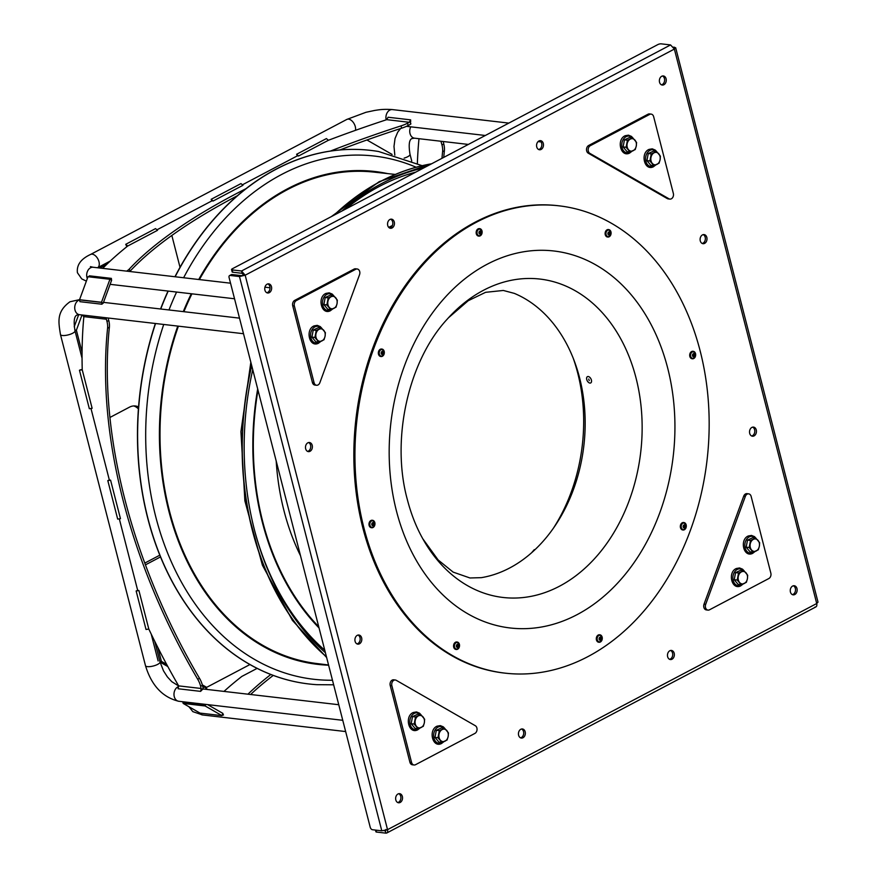 <?xml version="1.0" encoding="UTF-8"?>
<svg xmlns="http://www.w3.org/2000/svg" width="877" height="877" viewBox="0 0 877 877"><rect width="100%" height="100%" fill="white"/><g stroke="black" fill="none" stroke-linecap="round" stroke-linejoin="round"><path stroke-width="1.32" d="M378.579 151.513A268.581 201.184 96.6 0 0 378.491 151.502A268.581 201.184 96.6 0 0 204.484 230.421A268.581 201.184 96.6 0 0 174.951 276.748M168.033 291.054A268.581 201.184 96.6 0 0 160.557 308.989M155.372 323.492A268.581 201.184 96.6 0 0 316.619 684.663A268.581 201.184 96.6 0 0 316.707 684.663M178.393 326.167A247.358 185.288 96.6 0 0 207.728 594.705A247.358 185.288 96.6 0 0 316.663 663.516L328.557 664.985M394.727 174.37L373.69 172.089A247.358 185.288 96.6 0 0 199.397 279.577M191.931 293.828A247.358 185.288 96.6 0 0 183.907 311.697M553.584 527.921A156.358 117.123 96.6 0 0 573.262 358.342M300.526 555.777A217.704 163.078 -83.4 0 1 276.2 461.061M388.73 227.362A217.704 163.078 -83.4 0 1 392.348 225.542M251.721 365.709A268.581 201.184 -83.4 0 0 294.091 621.267A268.581 201.184 96.6 0 0 326.441 656.73M334.323 215.029A268.581 201.184 -83.4 0 1 431.495 163.835M252.74 369.688A266.082 199.309 -83.4 0 0 295.494 619.48A266.082 199.309 96.6 0 0 325.422 652.751M341.964 211.017A266.082 199.309 -83.4 0 1 423.865 167.858M504.944 673.13L503.847 673.01A235.211 176.189 96.6 0 1 362.859 527.932A235.211 176.189 -83.4 0 1 558.068 205.711L559.164 205.843A235.211 176.189 -83.4 0 1 700.153 350.921A235.211 176.189 96.6 0 1 504.944 673.13A235.211 176.189 96.6 0 1 363.955 528.053A235.211 176.189 -83.4 0 1 559.164 205.843M422.758 538.719L438.138 559.964L453.135 572.111L469.973 577.976L481.33 577.658A146.36 109.636 96.6 0 0 579.565 377.757A146.36 109.636 -83.4 0 0 514.317 293.378L503.332 290.462L485.606 292.315L468.219 300.712L448.377 317.869M591.405 380.07A3.541 2.094 62.2 0 1 589.914 383.074A3.541 2.094 62.2 0 1 586.735 379.533A3.541 2.094 -117.8 0 1 588.226 376.529A3.541 2.094 -117.8 0 1 591.405 380.07M589.267 380.574L588.686 379.061L589.267 380.574M814.908 607.092C816.542 607.037 817.145 605.854 816.728 603.519L387.535 829.653L245.176 275.203L674.369 49.068L816.728 603.519L818.011 602.115L675.685 47.764L674.369 49.068L670.565 44.935L661.236 43.85A2.499 0.756 -14.4 0 0 657.805 44.606L232.328 268.779A2.499 0.756 -14.4 0 0 231.55 269.59A2.499 0.756 -14.4 0 0 232.186 269.908L232.778 272.221A2.499 0.756 165.6 0 1 232.142 271.903L231.55 269.59M385.88 830.519L385.266 830.837L385.858 833.15L386.79 832.997L815.873 606.917M375.466 830.081L375.893 831.747A2.499 0.756 165.6 0 0 376.529 832.065L385.858 833.15C387.437 833.128 387.996 831.966 387.535 829.653L381.791 830.815L372.462 829.73A2.499 1.48 -117.8 0 1 370.215 827.23L229.094 277.581A2.499 1.48 -117.8 0 1 229.577 275.564L231.364 274.622A2.499 1.48 62.2 0 1 231.934 274.523L241.263 275.608L245.176 275.203L241.515 270.993L232.186 269.908M385.628 830.782L384.159 830.716M385.266 830.837L385.891 829.467M307.597 451.392A4.582 3.431 96.6 0 0 310.557 445.143A4.582 3.431 96.6 0 0 308.616 442.545M357.027 643.904A4.582 3.431 96.6 0 0 359.998 637.656A4.582 3.431 96.6 0 0 358.046 635.058M702.214 243.466A4.582 3.431 96.6 0 0 705.185 237.218A4.582 3.431 96.6 0 0 703.244 234.619M751.644 435.99A4.582 3.431 96.6 0 0 754.615 429.741A4.582 3.431 96.6 0 0 752.674 427.143M389.662 228.053A4.582 3.431 96.6 0 0 392.633 221.804A4.582 3.431 96.6 0 0 390.682 219.206M538.686 149.529A4.582 3.431 96.6 0 0 541.657 143.291A4.582 3.431 96.6 0 0 539.717 140.682M520.554 737.842A4.582 3.431 96.6 0 0 523.525 731.593A4.582 3.431 96.6 0 0 521.574 728.995M669.579 659.318A4.582 3.431 96.6 0 0 672.549 653.08A4.582 3.431 96.6 0 0 670.609 650.482M266.86 292.754A4.582 3.431 96.6 0 0 269.831 286.505A4.582 3.431 96.6 0 0 267.891 283.907M661.477 84.828A4.582 3.431 96.6 0 0 664.448 78.59A4.582 3.431 96.6 0 0 662.508 75.981M397.752 802.543A4.582 3.431 96.6 0 0 400.723 796.294A4.582 3.431 96.6 0 0 398.783 793.696M792.369 594.628A4.582 3.431 96.6 0 0 795.34 588.379A4.582 3.431 96.6 0 0 793.4 585.781M232.778 272.221L242.107 273.306L243.532 275.005M673.832 47.687L675.685 47.764M674.632 47.27L673.503 47.139M796.985 588.566A4.582 3.431 96.6 0 0 794.244 585.737A4.582 3.431 96.6 0 0 790.429 592.019A4.582 3.431 96.6 0 0 793.181 594.847A4.582 3.431 96.6 0 0 796.985 588.566M402.368 796.491A4.582 3.431 96.6 0 0 399.616 793.663A4.582 3.431 96.6 0 0 395.812 799.945A4.582 3.431 96.6 0 0 398.564 802.773A4.582 3.431 96.6 0 0 402.368 796.491M666.092 78.777A4.582 3.431 96.6 0 0 663.352 75.948A4.582 3.431 96.6 0 0 659.537 82.23A4.582 3.431 96.6 0 0 662.288 85.058A4.582 3.431 96.6 0 0 666.092 78.777M271.475 286.691A4.582 3.431 96.6 0 0 268.724 283.863A4.582 3.431 96.6 0 0 264.92 290.155A4.582 3.431 96.6 0 0 267.671 292.984A4.582 3.431 96.6 0 0 271.475 286.691M674.194 653.266A4.582 3.431 96.6 0 0 671.442 650.438A4.582 3.431 96.6 0 0 667.638 656.72A4.582 3.431 96.6 0 0 670.39 659.548A4.582 3.431 96.6 0 0 674.194 653.266M525.17 731.791A4.582 3.431 96.6 0 0 522.418 728.962A4.582 3.431 96.6 0 0 518.614 735.244A4.582 3.431 96.6 0 0 521.355 738.072A4.582 3.431 96.6 0 0 525.17 731.791M543.302 143.477A4.582 3.431 96.6 0 0 540.55 140.649A4.582 3.431 96.6 0 0 536.746 146.93A4.582 3.431 96.6 0 0 539.498 149.759A4.582 3.431 96.6 0 0 543.302 143.477M394.277 222.002A4.582 3.431 96.6 0 0 391.526 219.162A4.582 3.431 96.6 0 0 387.722 225.455A4.582 3.431 96.6 0 0 390.462 228.283A4.582 3.431 96.6 0 0 394.277 222.002M756.259 429.927A4.582 3.431 96.6 0 0 753.507 427.099A4.582 3.431 96.6 0 0 749.703 433.391A4.582 3.431 96.6 0 0 752.455 436.22A4.582 3.431 96.6 0 0 756.259 429.927M706.829 237.415A4.582 3.431 96.6 0 0 704.078 234.587A4.582 3.431 96.6 0 0 700.274 240.868A4.582 3.431 96.6 0 0 703.025 243.696A4.582 3.431 96.6 0 0 706.829 237.415M361.642 637.853A4.582 3.431 96.6 0 0 358.89 635.025A4.582 3.431 96.6 0 0 355.086 641.306A4.582 3.431 96.6 0 0 357.827 644.135A4.582 3.431 96.6 0 0 361.642 637.853M312.212 445.33A4.582 3.431 96.6 0 0 309.46 442.501A4.582 3.431 96.6 0 0 305.656 448.783A4.582 3.431 96.6 0 0 308.397 451.622A4.582 3.431 96.6 0 0 312.212 445.33M242.107 273.306L241.515 270.993L670.565 44.935M241.263 275.608L239.476 276.551L245.176 275.203M381.791 830.815L239.476 276.551L230.147 275.466A2.499 1.48 -117.8 0 0 229.577 275.564M685.08 525.531L684.608 524.742L683.435 525.367L683.326 527.187M683.874 527.483L685.288 527.384L685.178 525.564M684.115 528.009L684.126 528.009A1.644 1.239 -83.4 0 1 683.183 527A1.644 1.239 96.6 0 1 685.54 525.761A1.644 1.239 -83.4 0 1 684.115 528.009M684.553 527.395L684.784 525.509M601.041 637.798L600.581 637.009L599.408 637.634L599.298 639.443M599.835 639.75L601.26 639.651L601.151 637.82M600.076 640.265L600.087 640.265A1.644 1.239 -83.4 0 1 599.155 639.256A1.644 1.239 96.6 0 1 601.512 638.017A1.644 1.239 -83.4 0 1 600.076 640.265M600.515 639.662L600.745 637.776M458.309 645.012L457.849 644.233L456.665 644.847L456.555 646.667M457.103 646.963L458.518 646.864L458.408 645.044M458.079 646.919L457.355 647.489A1.644 1.239 -83.4 0 1 456.413 646.481A1.644 1.239 96.6 0 1 458.77 645.242A1.644 1.239 -83.4 0 1 457.345 647.489L456.676 646.678M457.772 646.875L458.013 645.001M373.734 523.284L373.273 522.495L372.089 523.12L372.1 524.95M372.528 525.235L373.942 525.137L373.832 523.306M372.769 525.751L372.78 525.761A1.644 1.239 -83.4 0 1 371.837 524.753A1.644 1.239 96.6 0 1 374.194 523.503A1.644 1.239 -83.4 0 1 372.769 525.751M373.207 525.148L373.438 523.262M383.096 352.061L382.624 351.271L381.451 351.896L381.451 353.727M381.89 354.012L383.304 353.913L383.194 352.083M382.131 354.527L382.142 354.538A1.644 1.239 -83.4 0 1 381.199 353.519A1.644 1.239 96.6 0 1 383.556 352.28A1.644 1.239 -83.4 0 1 382.131 354.527M382.558 353.924L382.789 352.039M480.903 231.649L480.432 230.859L479.259 231.484L479.149 233.293M479.697 233.589L481.111 233.501L481.002 231.671M479.938 234.115L479.949 234.115A1.644 1.239 -83.4 0 1 479.006 233.107A1.644 1.239 96.6 0 1 481.363 231.868A1.644 1.239 -83.4 0 1 479.938 234.115M480.366 233.512L480.596 231.627M609.866 232.58L609.394 231.791L608.221 232.416L608.232 234.247M608.66 234.521L610.074 234.433L609.964 232.602M608.901 235.047L608.912 235.047A1.644 1.239 -83.4 0 1 607.969 234.038A1.644 1.239 96.6 0 1 610.326 232.8A1.644 1.239 -83.4 0 1 608.901 235.047M609.329 234.444L609.559 232.558M694.441 354.308L693.959 353.519L692.797 354.144L692.797 355.974M693.236 356.259L694.65 356.161L694.54 354.341M693.477 356.786L693.488 356.786A1.644 1.239 -83.4 0 1 692.545 355.777A1.644 1.239 96.6 0 1 694.902 354.527A1.644 1.239 -83.4 0 1 693.477 356.786M693.904 356.172L694.135 354.286M74.227 326.781L78.678 314.646M138.402 408.912A16.685 12.497 96.6 0 0 133.71 405.941M144.793 563.089L159.778 555.185M151.217 634.093L158.123 660.973L151.217 634.093M207.454 689.486A7.509 4.429 -117.8 0 0 202.85 686.943A7.509 4.429 62.2 0 1 203.365 686.965L202.762 686.625M167.825 666.553L160.063 662.091M366.926 139.98L392.063 154.418M203.365 686.965L206.665 687.349L249.912 664.558M206.665 687.349L202.302 684.849M166.652 664.36L161.412 661.357L157.86 647.533M145.45 564.854L160.491 556.928M109.932 417.463L129.5 407.147A16.685 12.497 -83.4 0 1 135.376 405.985A16.685 12.497 -83.4 0 1 138.555 406.939M74.819 330.037L76.387 330.223L82.065 352.335M76.387 330.223L81.989 314.986M106.676 264.426L99.857 268.033M171.837 235.453L180.015 267.299M159.833 661.17L161.412 661.357M79.533 299.726L79.928 301.677L101.885 304.22L101.787 302.444L103.168 303.245L111.62 280.245L109.943 279.281L87.985 276.726L79.533 299.726L101.491 302.269L109.943 279.281M101.885 304.22A7.509 5.624 -83.4 0 1 103.168 303.245L101.491 302.269M111.379 278.382A7.509 5.624 96.6 0 0 111.62 280.245L110.239 279.445L111.379 278.382L89.421 275.827L88.424 276.781M79.84 299.901L101.787 302.444M182.679 701.732L183.183 703.431L200.022 713.1L221.98 715.654L222.824 713.352A7.509 5.624 -83.4 0 0 223.482 714.996L222.133 715.237L222.824 713.352L207.63 704.626M204.637 704.275L205.295 705.557L205.722 704.406L205.141 705.974L183.183 703.431M221.98 715.654L205.141 705.974M205.295 705.557L183.337 703.014M201.304 690.122L200.647 686.263A16.685 9.833 -117.8 0 0 197.709 679.236A424.643 250.307 -117.8 0 1 107.586 328.217A16.685 9.833 -117.8 0 0 106.972 321.464L106.161 318.274L106.917 317.88M178.656 685.88L201.217 688.489L200.625 691.372L178.075 688.752L178.656 685.88A458.167 270.072 62.2 0 1 148.805 629.05L138.917 590.539L136.143 590.966A7.509 2.269 -14.4 0 0 137.612 590.385L138.917 590.539M137.689 590.396L119.316 518.855M109.351 480.026L90.978 408.474M79.456 370.226A7.509 2.269 -14.4 0 0 80.936 369.645L82.241 369.798L79.456 370.226L89.344 408.726L92.129 408.298L82.241 369.798A458.167 270.072 62.2 0 1 83.852 316.619L82.131 314.996M108.123 318.011L108.77 320.522A16.685 9.833 62.2 0 1 109.373 327.274A424.643 250.307 -117.8 0 0 199.496 678.294A16.685 9.833 62.2 0 1 202.434 685.332L203.245 688.511L201.578 689.914M148.805 629.05L146.02 629.478L136.143 590.966M110.579 480.168L120.467 518.669L117.682 519.096L107.805 480.596A7.509 2.269 -14.4 0 0 109.274 480.015L110.579 480.168L107.805 480.596M201.217 688.489L201.688 690.32A7.509 5.624 -83.4 0 0 200.625 691.372M104.681 317.617L106.402 319.239L83.852 316.619M106.402 319.239L106.029 317.77M250.625 694.496A424.643 128.404 165.6 0 1 273.24 675.422M247.95 694.189A424.643 128.404 165.6 0 1 270.829 674.501M257.093 668.395L241.866 676.408A458.167 138.533 -14.4 0 0 223.997 691.405M443.751 157.378A424.643 250.307 62.2 0 1 444.387 150.767A16.685 9.833 62.2 0 0 443.773 144.003L443.258 141.515M441.964 158.32A424.643 250.307 62.2 0 1 442.6 151.71A16.685 9.833 -117.8 0 0 441.986 144.946L440.901 141.241M419.009 138.709L418.976 138.862A458.167 270.072 -117.8 0 0 417.364 163.429M102.73 268.362A458.167 138.533 165.6 0 1 127.724 246.009L157.531 230.311L155.536 228.612L125.729 244.321A7.509 4.429 62.2 0 1 126.42 245.867L127.724 246.009L125.729 244.321M156.95 229.818L211.927 200.855M242.392 184.806L297.369 155.843M328.404 140.276L326.408 138.588L296.601 154.286L298.597 155.985L328.404 140.276A458.167 138.533 165.6 0 1 386.713 119.667L388.072 117.244L410.633 119.853L409.274 122.287L386.713 119.667M410.655 123.832L410.272 121.629M410.008 121.892L407.553 123.197A16.685 5.043 -14.4 0 1 401.052 125.871A424.643 128.404 -14.4 0 0 330.486 151.052M245.988 188.665A424.643 128.404 -14.4 0 0 129.336 269.042A16.685 5.043 -14.4 0 1 126.65 271.136M237.404 195.714A424.643 128.404 -14.4 0 0 129.928 271.344A16.685 5.043 165.6 0 1 129.774 271.497M410.611 124.205L408.145 125.51A16.685 5.043 165.6 0 1 401.644 128.185A424.643 128.404 -14.4 0 0 339.903 149.945M213.166 200.997L211.16 199.309L240.967 183.6L242.962 185.299L213.166 200.997L211.861 200.844A7.509 4.429 62.2 0 0 211.16 199.309M298.597 155.985L297.292 155.832A7.509 4.429 62.2 0 0 296.601 154.286M409.274 122.287L410.688 121.541A7.509 5.624 96.6 0 1 410.633 119.853M768.844 578.535A4.166 3.124 96.6 0 0 770.839 573.119L751.14 496.415A4.166 3.124 96.6 0 0 748.64 493.85A4.166 3.124 96.6 0 0 745.351 496.371L705.678 604.363A4.166 3.124 96.6 0 0 708.002 610.118A4.166 3.124 96.6 0 0 709.471 609.822L768.844 578.535M708.002 610.118L706.358 609.921A4.166 3.124 -83.4 0 1 704.034 604.165L743.707 496.185A4.166 3.124 -83.4 0 1 746.996 493.652L748.64 493.85M411.554 762.42A4.166 3.124 96.6 0 0 414.065 764.985A4.166 3.124 96.6 0 0 415.534 764.7L474.906 733.413A4.166 3.124 96.6 0 0 477.044 729.587A4.166 3.124 96.6 0 0 475.323 725.728L396.251 680.311A4.166 3.124 96.6 0 0 395.33 680.004A4.166 3.124 96.6 0 0 391.866 685.715L411.554 762.42L409.91 762.223L390.221 685.529A4.166 3.124 -83.4 0 1 393.685 679.807L395.33 680.004M414.065 764.985L412.409 764.799A4.166 3.124 -83.4 0 1 409.91 762.223M296.36 300.559A4.166 3.124 96.6 0 0 294.365 305.985L314.065 382.69A4.166 3.124 96.6 0 0 316.564 385.255A4.166 3.124 96.6 0 0 319.853 382.723L359.526 274.742A4.166 3.124 96.6 0 0 357.202 268.987A4.166 3.124 96.6 0 0 355.733 269.283L296.36 300.559L294.716 300.373L354.089 269.086A4.166 3.124 -83.4 0 1 355.558 268.8L357.202 268.987M316.564 385.255L314.909 385.069A4.166 3.124 -83.4 0 1 312.409 382.493L292.721 305.788A4.166 3.124 -83.4 0 1 294.716 300.373M653.65 116.685A4.166 3.124 96.6 0 0 651.14 114.109A4.166 3.124 96.6 0 0 649.671 114.405L590.298 145.692A4.166 3.124 96.6 0 0 588.16 149.518A4.166 3.124 96.6 0 0 589.881 153.376L668.954 198.794A4.166 3.124 96.6 0 0 669.875 199.101A4.166 3.124 96.6 0 0 673.339 193.389L653.65 116.685M669.875 199.101L668.23 198.904A4.166 3.124 -83.4 0 1 667.298 198.597L588.237 153.179A4.166 3.124 -83.4 0 1 586.516 149.32A4.166 3.124 -83.4 0 1 588.653 145.494L648.026 114.218A4.166 3.124 -83.4 0 1 649.495 113.922L651.14 114.109M738.577 572.977L737.228 580.059L741.12 584.74L738.116 584.389L734.224 579.719L735.562 572.626L740.802 570.225L743.806 570.565L738.577 572.977L735.562 572.626M737.228 580.059L734.224 579.719M741.12 584.74L746.36 582.328L747.401 578.831L747.697 575.246L743.806 570.565M739.541 582.438A6.26 4.681 96.6 0 0 744.113 583.578A6.26 4.681 96.6 0 0 747.401 578.831A6.26 4.681 96.6 0 0 747.368 575.608A6.26 4.681 96.6 0 0 746.119 572.944A6.26 4.681 96.6 0 0 741.558 571.815A6.26 4.681 96.6 0 0 738.27 576.562A6.26 4.681 96.6 0 0 738.302 579.785A6.26 4.681 96.6 0 0 739.541 582.438M750.526 540.451L749.177 547.533L753.08 552.214L750.065 551.863L746.174 547.193L747.522 540.111L752.751 537.7L755.755 538.039L750.526 540.451L747.522 540.111M749.177 547.533L746.174 547.193M753.08 552.214L758.309 549.802L759.35 546.305L759.657 542.72L755.755 538.039M751.501 549.912A6.26 4.681 96.6 0 0 756.062 551.052A6.26 4.681 96.6 0 0 759.35 546.305A6.26 4.681 96.6 0 0 759.318 543.082A6.26 4.681 96.6 0 0 758.079 540.418A6.26 4.681 96.6 0 0 753.507 539.289A6.26 4.681 96.6 0 0 750.219 544.036A6.26 4.681 96.6 0 0 750.252 547.259A6.26 4.681 96.6 0 0 751.501 549.912M651.271 153.881L649.923 160.962L653.814 165.632L650.811 165.282L646.919 160.612L648.256 153.53L653.497 151.118L656.5 151.469L651.271 153.881L648.256 153.53M649.923 160.962L646.919 160.612M653.814 165.632L659.055 163.221L660.096 159.724L660.392 156.139L656.5 151.469M652.236 163.341A6.26 4.681 96.6 0 0 656.807 164.47A6.26 4.681 96.6 0 0 660.096 159.724A6.26 4.681 96.6 0 0 660.063 156.501A6.26 4.681 96.6 0 0 658.813 153.848A6.26 4.681 96.6 0 0 654.253 152.719A6.26 4.681 96.6 0 0 650.964 157.465A6.26 4.681 96.6 0 0 650.997 160.677A6.26 4.681 96.6 0 0 652.236 163.341M627.45 140.199L626.112 147.281L630.004 151.951L627 151.6L623.108 146.93L624.446 139.849L629.686 137.437L632.69 137.788L627.45 140.199L624.446 139.849M626.112 147.281L623.108 146.93M630.004 151.951L635.244 149.539L636.274 146.042L636.581 142.458L632.69 137.788M628.425 149.66A6.26 4.681 96.6 0 0 632.986 150.789A6.26 4.681 96.6 0 0 636.274 146.042A6.26 4.681 96.6 0 0 636.253 142.819A6.26 4.681 96.6 0 0 635.003 140.167A6.26 4.681 96.6 0 0 630.442 139.037A6.26 4.681 96.6 0 0 627.154 143.784A6.26 4.681 96.6 0 0 627.176 146.996A6.26 4.681 96.6 0 0 628.425 149.66M328.206 297.862L326.869 304.944L330.761 309.614L327.757 309.274L323.865 304.593L325.203 297.511L330.443 295.1L333.446 295.45L328.206 297.862L325.203 297.511M326.869 304.944L323.865 304.593M330.761 309.614L336.001 307.213L337.031 303.705L337.338 300.12L333.446 295.45M329.182 307.323A6.26 4.681 96.6 0 0 333.742 308.452A6.26 4.681 96.6 0 0 337.031 303.705A6.26 4.681 96.6 0 0 337.009 300.493A6.26 4.681 96.6 0 0 335.759 297.829A6.26 4.681 96.6 0 0 331.199 296.7A6.26 4.681 96.6 0 0 327.91 301.447A6.26 4.681 96.6 0 0 327.932 304.67A6.26 4.681 96.6 0 0 329.182 307.323M316.257 330.388L314.92 337.47L318.811 342.14L315.808 341.8L311.905 337.119L313.253 330.037L318.483 327.625L321.497 327.976L316.257 330.388L313.253 330.037M314.92 337.47L311.905 337.119M318.811 342.14L324.041 339.739L325.082 336.231L325.389 332.646L321.497 327.976M317.233 339.848A6.26 4.681 96.6 0 0 321.793 340.978A6.26 4.681 96.6 0 0 325.082 336.231A6.26 4.681 96.6 0 0 325.049 333.019A6.26 4.681 96.6 0 0 323.81 330.355A6.26 4.681 96.6 0 0 319.239 329.226A6.26 4.681 96.6 0 0 315.95 333.973A6.26 4.681 96.6 0 0 315.983 337.196A6.26 4.681 96.6 0 0 317.233 339.848M415.512 716.969L414.174 724.051L418.066 728.721L415.062 728.37L411.17 723.7L412.508 716.619L417.748 714.207L420.752 714.558L415.512 716.969L412.508 716.619M414.174 724.051L411.17 723.7M418.066 728.721L423.306 726.309L424.336 722.812L424.643 719.228L420.752 714.558M416.487 726.43A6.26 4.681 96.6 0 0 421.048 727.559A6.26 4.681 96.6 0 0 424.336 722.812A6.26 4.681 96.6 0 0 424.315 719.6A6.26 4.681 96.6 0 0 423.065 716.937A6.26 4.681 96.6 0 0 418.504 715.807A6.26 4.681 96.6 0 0 415.216 720.554A6.26 4.681 96.6 0 0 415.238 723.766A6.26 4.681 96.6 0 0 416.487 726.43M439.333 730.651L437.985 737.732L441.876 742.402L438.873 742.052L434.981 737.382L436.318 730.3L441.559 727.888L444.562 728.239L439.333 730.651L436.318 730.3M437.985 737.732L434.981 737.382M441.876 742.402L447.117 739.991L448.158 736.494L448.454 732.909L444.562 728.239M440.298 740.111A6.26 4.681 96.6 0 0 444.869 741.24A6.26 4.681 96.6 0 0 448.158 736.494A6.26 4.681 96.6 0 0 448.125 733.271A6.26 4.681 96.6 0 0 446.875 730.618A6.26 4.681 96.6 0 0 442.315 729.489A6.26 4.681 96.6 0 0 439.026 734.235A6.26 4.681 96.6 0 0 439.059 737.447A6.26 4.681 96.6 0 0 440.298 740.111M175.137 276.759A268.57 201.184 -83.4 0 1 204.659 230.443A268.57 201.184 -83.4 0 1 378.667 151.524L378.491 151.502M183.622 277.746A263.341 197.27 -83.4 0 1 211.423 234.554A263.341 197.27 -83.4 0 1 415.895 167.134M163.725 324.468A263.341 197.27 -83.4 0 0 196.492 605.864A263.341 197.27 96.6 0 0 332.471 680.234M333.655 684.805L316.794 684.674A268.57 201.184 -83.4 0 1 189.432 609.12A268.57 201.184 -83.4 0 1 155.547 323.514M160.732 309A268.57 201.184 -83.4 0 1 168.22 291.076M168.976 309.965A263.341 197.27 -83.4 0 1 176.584 292.052M387.722 173.613A248.081 185.836 96.6 0 0 198.728 279.5M191.285 293.751A248.081 185.836 96.6 0 0 183.282 311.62M177.779 326.101A248.081 185.836 96.6 0 0 207.268 595.209A248.081 185.836 96.6 0 0 328.612 665.194M318.746 626.748A247.358 185.288 -83.4 0 1 301.041 605.536A247.358 185.288 -83.4 0 1 257.981 390.09M326.474 656.873A268.57 201.184 -83.4 0 1 293.927 621.245A268.57 201.184 -83.4 0 1 251.633 365.358M333.918 215.249A268.57 201.184 -83.4 0 1 431.605 163.78M254.275 529.248A262.804 196.854 96.6 0 0 294.584 616.827A262.804 196.854 96.6 0 0 324.775 650.241M415.742 172.133A262.804 196.854 96.6 0 0 345.395 209.208M319.053 627.965A248.081 185.836 -83.4 0 1 300.69 606.051A248.081 185.836 -83.4 0 1 257.685 388.939M421.947 537.239A160.272 120.05 96.6 0 0 575.115 576.332A160.272 120.05 96.6 0 0 636.011 377.91A160.272 120.05 -83.4 0 0 447.259 319.118C408.583 360.655 390.671 438.917 407.334 499.539C410.907 513.352 415.775 525.915 421.947 537.239M396.437 510.94A189.761 142.14 -83.4 0 1 487.075 264.295A189.761 142.14 -83.4 0 1 667.671 368.033A189.761 142.14 96.6 0 1 577.033 614.678A189.761 142.14 96.6 0 1 396.437 510.94M230.147 275.466L231.934 274.523M376.529 832.065L376.036 830.146M686.165 524.863A3.749 2.806 96.6 0 0 683.917 522.549A3.749 2.806 96.6 0 0 680.804 527.691A3.749 2.806 96.6 0 0 683.051 530.004A3.749 2.806 96.6 0 0 686.165 524.863M683.753 522.539A3.749 2.806 96.6 0 0 683.589 522.506A3.749 2.806 96.6 0 0 680.475 527.647A3.749 2.806 96.6 0 0 682.723 529.96A3.749 2.806 96.6 0 0 682.887 529.982M681.034 527.636A3.585 2.686 96.6 0 0 684.444 529.598A3.585 2.686 96.6 0 0 686.165 524.939A3.585 2.686 96.6 0 0 682.744 522.977A3.585 2.686 96.6 0 0 681.034 527.636M685.781 527.954A3.453 2.587 -83.4 0 1 683.271 529.719A3.453 2.587 -83.4 0 1 681.133 527.581A3.453 2.587 -83.4 0 1 682.777 523.109A3.453 2.587 -83.4 0 1 686.066 524.994A3.453 2.587 -83.4 0 1 686.099 525.17L685.233 523.613A3.3 2.467 -83.4 0 1 686.022 525.049M686.099 525.17L684.575 529.259A3.3 2.467 -83.4 0 1 681.308 527.537A3.3 2.467 -83.4 0 1 682.251 523.722A3.3 2.467 -83.4 0 1 685.233 523.613M685.441 526.145L684.784 526.068M685.31 526.978L684.652 526.902M602.137 637.119A3.749 2.806 96.6 0 0 599.89 634.805A3.749 2.806 96.6 0 0 596.766 639.947A3.749 2.806 96.6 0 0 599.024 642.271A3.749 2.806 96.6 0 0 602.137 637.119M599.725 634.795A3.749 2.806 96.6 0 0 599.561 634.773A3.749 2.806 96.6 0 0 596.437 639.914A3.749 2.806 96.6 0 0 598.695 642.227A3.749 2.806 96.6 0 0 598.859 642.238M596.996 639.903A3.585 2.686 96.6 0 0 600.416 641.865A3.585 2.686 96.6 0 0 602.126 637.195A3.585 2.686 96.6 0 0 598.717 635.244A3.585 2.686 96.6 0 0 596.996 639.903M601.743 640.221A3.453 2.587 -83.4 0 1 599.232 641.986A3.453 2.587 -83.4 0 1 597.094 639.848A3.453 2.587 -83.4 0 1 598.75 635.365A3.453 2.587 -83.4 0 1 602.028 637.25A3.453 2.587 -83.4 0 1 602.071 637.426L601.194 635.88A3.3 2.467 -83.4 0 1 601.984 637.316M602.071 637.436L600.537 641.525A3.3 2.467 -83.4 0 1 597.27 639.793A3.3 2.467 -83.4 0 1 598.224 635.978A3.3 2.467 -83.4 0 1 601.194 635.88M601.403 638.412L600.745 638.335M601.271 639.234L600.613 639.158M459.395 644.343A3.749 2.806 96.6 0 0 457.147 642.03A3.749 2.806 96.6 0 0 454.034 647.171A3.749 2.806 96.6 0 0 456.281 649.484A3.749 2.806 96.6 0 0 459.395 644.343M456.983 642.019A3.749 2.806 96.6 0 0 456.818 641.986A3.749 2.806 96.6 0 0 453.705 647.127A3.749 2.806 96.6 0 0 455.952 649.451A3.749 2.806 96.6 0 0 456.117 649.462M454.264 647.116A3.585 2.686 96.6 0 0 457.673 649.079A3.585 2.686 96.6 0 0 459.384 644.42A3.585 2.686 96.6 0 0 455.974 642.457A3.585 2.686 96.6 0 0 454.264 647.116M459.011 647.434A3.453 2.587 -83.4 0 1 456.5 649.199A3.453 2.587 -83.4 0 1 454.363 647.073A3.453 2.587 -83.4 0 1 456.007 642.589A3.453 2.587 -83.4 0 1 459.285 644.474A3.453 2.587 -83.4 0 1 459.329 644.65L458.452 643.093A3.3 2.467 -83.4 0 1 459.241 644.54M459.329 644.65L457.805 648.75A3.3 2.467 -83.4 0 1 454.538 647.018A3.3 2.467 -83.4 0 1 455.481 643.203A3.3 2.467 -83.4 0 1 458.452 643.093M458.671 645.625L458.002 645.549M458.539 646.459L457.882 646.382M374.819 522.615A3.749 2.806 96.6 0 0 372.572 520.302A3.749 2.806 96.6 0 0 369.458 525.444A3.749 2.806 96.6 0 0 371.705 527.757A3.749 2.806 96.6 0 0 374.819 522.615M372.407 520.28A3.749 2.806 96.6 0 0 372.243 520.258A3.749 2.806 96.6 0 0 369.129 525.4A3.749 2.806 96.6 0 0 371.377 527.713A3.749 2.806 96.6 0 0 371.541 527.724M369.688 525.389A3.585 2.686 96.6 0 0 373.098 527.351A3.585 2.686 96.6 0 0 374.819 522.692A3.585 2.686 96.6 0 0 371.399 520.73A3.585 2.686 96.6 0 0 369.688 525.389M374.435 525.707A3.453 2.587 -83.4 0 1 371.925 527.472A3.453 2.587 -83.4 0 1 369.787 525.334A3.453 2.587 -83.4 0 1 371.431 520.85A3.453 2.587 -83.4 0 1 374.72 522.736A3.453 2.587 -83.4 0 1 374.753 522.911L373.887 521.366A3.3 2.467 -83.4 0 1 374.676 522.802M374.753 522.922L373.229 527.011A3.3 2.467 -83.4 0 1 369.962 525.29A3.3 2.467 -83.4 0 1 370.905 521.475A3.3 2.467 -83.4 0 1 373.887 521.366M374.095 523.898L373.438 523.821M373.964 524.731L373.306 524.654M384.181 351.392A3.749 2.806 96.6 0 0 381.933 349.068A3.749 2.806 96.6 0 0 378.82 354.22A3.749 2.806 96.6 0 0 381.067 356.533A3.749 2.806 96.6 0 0 384.181 351.392M381.769 349.057A3.749 2.806 96.6 0 0 381.605 349.035A3.749 2.806 96.6 0 0 378.48 354.176A3.749 2.806 96.6 0 0 380.739 356.49A3.749 2.806 96.6 0 0 380.903 356.5M379.039 354.165A3.585 2.686 96.6 0 0 382.46 356.128A3.585 2.686 96.6 0 0 384.17 351.469A3.585 2.686 96.6 0 0 380.761 349.506A3.585 2.686 96.6 0 0 379.039 354.165M383.786 354.483A3.453 2.587 -83.4 0 1 381.276 356.248A3.453 2.587 -83.4 0 1 379.138 354.111A3.453 2.587 -83.4 0 1 380.793 349.627A3.453 2.587 -83.4 0 1 384.071 351.513A3.453 2.587 -83.4 0 1 384.115 351.688L383.238 350.142A3.3 2.467 -83.4 0 1 384.027 351.578M384.115 351.699L382.58 355.788A3.3 2.467 -83.4 0 1 379.313 354.067A3.3 2.467 -83.4 0 1 380.267 350.252A3.3 2.467 -83.4 0 1 383.238 350.142M383.446 352.675L382.789 352.598M383.326 353.508L382.657 353.431M481.988 230.969A3.749 2.806 96.6 0 0 479.741 228.656A3.749 2.806 96.6 0 0 476.628 233.797A3.749 2.806 96.6 0 0 478.875 236.11A3.749 2.806 96.6 0 0 481.988 230.969M479.576 228.645A3.749 2.806 96.6 0 0 479.412 228.623A3.749 2.806 96.6 0 0 476.299 233.764A3.749 2.806 96.6 0 0 478.546 236.077A3.749 2.806 96.6 0 0 478.71 236.088M476.847 233.753A3.585 2.686 96.6 0 0 480.267 235.716A3.585 2.686 96.6 0 0 481.977 231.046A3.585 2.686 96.6 0 0 478.568 229.083A3.585 2.686 96.6 0 0 476.847 233.753M481.594 234.071A3.453 2.587 -83.4 0 1 479.083 235.836A3.453 2.587 -83.4 0 1 476.945 233.699A3.453 2.587 -83.4 0 1 478.601 229.215A3.453 2.587 -83.4 0 1 481.879 231.1A3.453 2.587 -83.4 0 1 481.922 231.276M481.045 229.73L481.922 231.287L480.388 235.376A3.3 2.467 -83.4 0 1 477.121 233.644A3.3 2.467 -83.4 0 1 478.075 229.829A3.3 2.467 -83.4 0 1 481.045 229.73A3.3 2.467 -83.4 0 1 481.835 231.166M481.254 232.262L480.596 232.186M481.133 233.085L480.464 233.008M610.951 231.901A3.749 2.806 96.6 0 0 608.704 229.588A3.749 2.806 96.6 0 0 605.59 234.729A3.749 2.806 96.6 0 0 607.838 237.042A3.749 2.806 96.6 0 0 610.951 231.901M608.539 229.577A3.749 2.806 96.6 0 0 608.375 229.555A3.749 2.806 96.6 0 0 605.262 234.696A3.749 2.806 96.6 0 0 607.509 237.009A3.749 2.806 96.6 0 0 607.673 237.02M605.821 234.685A3.585 2.686 96.6 0 0 609.23 236.647A3.585 2.686 96.6 0 0 610.94 231.977A3.585 2.686 96.6 0 0 607.531 230.015A3.585 2.686 96.6 0 0 605.821 234.685M610.556 235.003A3.453 2.587 -83.4 0 1 608.046 236.768A3.453 2.587 -83.4 0 1 605.919 234.63A3.453 2.587 -83.4 0 1 607.564 230.147A3.453 2.587 -83.4 0 1 610.841 232.032A3.453 2.587 -83.4 0 1 610.885 232.208M610.008 230.662L610.885 232.219L609.351 236.308A3.3 2.467 -83.4 0 1 606.084 234.576A3.3 2.467 -83.4 0 1 607.037 230.761A3.3 2.467 -83.4 0 1 610.008 230.662A3.3 2.467 -83.4 0 1 610.798 232.098M610.217 233.194L609.559 233.118M610.096 234.016L609.438 233.94M695.527 353.639A3.749 2.806 96.6 0 0 693.279 351.326A3.749 2.806 96.6 0 0 690.166 356.468A3.749 2.806 96.6 0 0 692.413 358.781A3.749 2.806 96.6 0 0 695.527 353.639M693.115 351.315A3.749 2.806 96.6 0 0 692.951 351.282A3.749 2.806 96.6 0 0 689.837 356.424A3.749 2.806 96.6 0 0 692.085 358.737A3.749 2.806 96.6 0 0 692.249 358.759M690.385 356.413A3.585 2.686 96.6 0 0 693.806 358.375A3.585 2.686 96.6 0 0 695.516 353.716A3.585 2.686 96.6 0 0 692.106 351.754A3.585 2.686 96.6 0 0 690.385 356.413M695.132 356.731A3.453 2.587 -83.4 0 1 692.622 358.496A3.453 2.587 -83.4 0 1 690.484 356.358A3.453 2.587 -83.4 0 1 692.139 351.885A3.453 2.587 -83.4 0 1 695.417 353.771A3.453 2.587 -83.4 0 1 695.461 353.935L694.584 352.39A3.3 2.467 -83.4 0 1 695.373 353.826M695.461 353.946L693.926 358.035A3.3 2.467 -83.4 0 1 690.659 356.314A3.3 2.467 -83.4 0 1 691.613 352.499A3.3 2.467 -83.4 0 1 694.584 352.39M694.792 354.922L694.135 354.845M694.672 355.755L694.003 355.678M79.774 299.868A7.509 5.624 96.6 0 0 78.601 300.307A7.509 5.624 96.6 0 0 74.742 308.353A7.509 5.624 96.6 0 0 79.511 314.69L243.51 333.72M79.555 299.649L69.996 301.754C56.205 311.73 58.507 321.969 60.458 334.532A7.509 2.269 -14.4 0 0 65.062 335.463A7.509 2.269 -14.4 0 0 72.67 333.238A7.509 2.269 -14.4 0 0 75.005 330.804L82.054 358.265M60.458 334.532L145.483 665.665A7.509 2.269 -14.4 0 0 150.088 666.597A7.509 2.269 -14.4 0 0 157.696 664.371A7.509 2.269 -14.4 0 0 160.02 661.938L163.517 670.872L167.343 676.858L171.782 681.692L178.645 685.935M145.483 665.665C151.48 685.452 162.574 697.325 178.765 701.271A7.509 5.624 -83.4 0 1 173.997 694.935A7.509 5.624 -83.4 0 1 177.856 686.888A7.509 5.624 -83.4 0 1 178.513 686.592M410.765 126.825A7.509 5.624 96.6 0 0 414.525 138.182L468.34 144.431M404.144 158.123A7.509 2.269 -14.4 0 0 407.684 156.731A7.509 2.269 -14.4 0 0 410.008 154.286L411.741 161.006M91.263 267.474L90.408 266.63L93.192 267.255A7.509 5.624 96.6 0 0 86.966 277.538A7.509 5.624 96.6 0 0 87.305 278.579M110.217 261.072L97.522 267.759A7.509 4.429 -117.8 0 0 98.969 261.686A7.509 4.429 -117.8 0 0 90.528 254.473L346.853 119.415L366.016 112.278L374.578 110.458C378.064 109.965 382.767 108.88 392.436 109.592A7.509 5.624 -83.4 0 0 386.198 119.842M355.459 130.344A7.509 4.429 -117.8 0 0 355.295 126.628A7.509 4.429 -117.8 0 0 346.853 119.415M199.013 712.519A7.509 5.624 96.6 0 0 202.587 714.952L345.659 731.561M203.245 688.511L201.458 689.454M202.434 685.332L200.647 686.263M199.496 678.294L197.709 679.236M109.373 327.274L107.586 328.217M108.77 320.522L106.972 321.464M441.164 141.767L441.931 141.361M441.986 144.946L443.773 144.003M442.6 151.71L444.387 150.767M129.928 271.344L129.336 269.042M401.644 128.185L401.052 125.871M408.145 125.51L407.553 123.197M743.707 496.185L745.351 496.371M704.034 604.165L705.678 604.363M390.221 685.529L391.866 685.715M292.721 305.788L294.365 305.985M312.409 382.493L314.065 382.69M354.089 269.086L355.733 269.283M648.026 114.218L649.671 114.405M588.653 145.494L590.298 145.692M588.237 153.179L589.881 153.376M667.298 198.597L668.954 198.794M742.468 584.257A8.463 6.336 -83.4 0 1 740.966 585.233A8.463 6.336 -83.4 0 1 733.106 580.103A8.463 6.336 -83.4 0 1 737.513 569.326A8.463 6.336 -83.4 0 1 743.389 570.521M754.417 551.732A8.463 6.336 -83.4 0 1 752.915 552.707A8.463 6.336 -83.4 0 1 745.055 547.577A8.463 6.336 -83.4 0 1 749.462 536.801A8.463 6.336 -83.4 0 1 755.349 537.996M655.163 165.15A8.463 6.336 -83.4 0 1 653.661 166.126A8.463 6.336 -83.4 0 1 645.801 160.995A8.463 6.336 -83.4 0 1 650.208 150.219A8.463 6.336 -83.4 0 1 656.084 151.414M631.352 151.469A8.463 6.336 -83.4 0 1 629.85 152.445A8.463 6.336 -83.4 0 1 621.979 147.314A8.463 6.336 -83.4 0 1 626.397 136.538A8.463 6.336 -83.4 0 1 632.273 137.733M332.109 309.142A8.463 6.336 -83.4 0 1 330.607 310.118A8.463 6.336 -83.4 0 1 322.736 304.988A8.463 6.336 -83.4 0 1 327.154 294.212A8.463 6.336 -83.4 0 1 333.03 295.406M320.149 341.668A8.463 6.336 -83.4 0 1 318.647 342.644A8.463 6.336 -83.4 0 1 310.787 337.513A8.463 6.336 -83.4 0 1 315.205 326.737A8.463 6.336 -83.4 0 1 321.081 327.932M419.414 728.239A8.463 6.336 -83.4 0 1 417.912 729.215A8.463 6.336 -83.4 0 1 410.041 724.095A8.463 6.336 -83.4 0 1 414.459 713.308A8.463 6.336 -83.4 0 1 420.335 714.514M443.225 741.92A8.463 6.336 -83.4 0 1 441.723 742.896A8.463 6.336 -83.4 0 1 433.863 737.765A8.463 6.336 -83.4 0 1 438.27 726.989A8.463 6.336 -83.4 0 1 444.146 728.184M421.98 165.61L378.667 151.524M534.29 549.638L531.594 552.751M326.65 657.531L292.414 620.401L262.409 565.237L244.88 500.866L240.934 431.637L250.833 362.267M331.276 216.641L379.215 181.66L431.824 163.67M683.589 522.506L686.209 524.885C686.538 527.987 685.485 529.697 683.051 530.004L680.431 527.625C680.113 524.523 681.166 522.813 683.589 522.506M599.561 634.773L602.181 637.14C602.499 640.254 601.447 641.964 599.024 642.271L596.404 639.892C596.075 636.779 597.127 635.08 599.561 634.773M456.818 641.986L459.438 644.365C459.756 647.478 458.704 649.177 456.281 649.484L453.661 647.116C453.343 644.003 454.396 642.293 456.818 641.986M372.243 520.258L374.863 522.637C375.192 525.74 374.128 527.45 371.705 527.757L369.085 525.378C368.768 522.275 369.82 520.565 372.243 520.258M381.605 349.035L384.225 351.414C384.543 354.516 383.49 356.226 381.067 356.533L378.447 354.155C378.119 351.052 379.171 349.342 381.605 349.035M479.412 228.623L482.032 230.991C482.35 234.104 481.298 235.814 478.875 236.11L476.255 233.742C475.926 230.629 476.978 228.93 479.412 228.623M608.375 229.555L610.995 231.923C611.313 235.036 610.26 236.746 607.838 237.042L605.218 234.674C604.889 231.561 605.941 229.862 608.375 229.555M692.951 351.282L695.571 353.661C695.889 356.764 694.836 358.474 692.413 358.781L689.793 356.402C689.465 353.299 690.517 351.589 692.951 351.282M75.005 330.804C73.482 321.41 74.139 316.148 77.001 315.04L79.511 314.69M342.764 720.302L178.765 701.271M338.763 704.724L203.245 689.004M160.02 661.938L154.714 641.24M103.497 302.368L239.509 318.143M410.008 154.286C408.485 144.891 409.153 139.64 412.004 138.522L414.525 138.182M400.57 128.535L397.698 132.219L395.034 138.522L393.992 146.426L394.825 155.174M110.118 284.334L234.532 298.772M86.363 281.133L81.704 278.864L77.428 272.736C76.485 265.073 80.848 258.989 90.528 254.473M541.087 141.953L538.083 141.603M485.321 135.486L406.457 126.332M508.824 123.098L392.436 109.592M93.192 267.255L230.53 283.194M264.942 287.185L270.006 287.777M202.587 714.952L192.83 711.642L188.95 706.741M203.091 689.19L201.589 689.969M410.864 123.931L410.304 121.75M743.203 583.972L740.659 585.902C731.561 590.418 727.395 572.045 736.384 568.493L739.563 567.956L742.556 569.173L744.156 570.883M755.152 551.447L752.619 553.376C743.51 557.893 739.355 539.519 748.333 535.968L751.512 535.43L754.505 536.647L756.106 538.368M655.897 164.865L653.354 166.794C644.255 171.322 640.089 152.938 649.079 149.386L652.258 148.849L655.251 150.077L656.851 151.787M632.076 151.184L629.543 153.113C620.434 157.641 616.279 139.257 625.268 135.705L628.447 135.168L631.429 136.395L633.03 138.106M332.832 308.847L330.3 310.787C321.19 315.303 317.035 296.919 326.025 293.378L329.204 292.841L332.186 294.058L333.786 295.768M320.883 341.372L318.351 343.302C309.241 347.829 305.086 329.445 314.076 325.904L317.244 325.356L320.237 326.584L321.837 328.294M420.138 727.954L417.605 729.883C408.496 734.411 404.341 716.027 413.33 712.475L416.509 711.938L419.491 713.165L421.092 714.876M443.959 741.635L441.416 743.564C432.317 748.092 428.151 729.708 437.141 726.156L440.32 725.619L443.313 726.847L444.913 728.557"/></g></svg>
